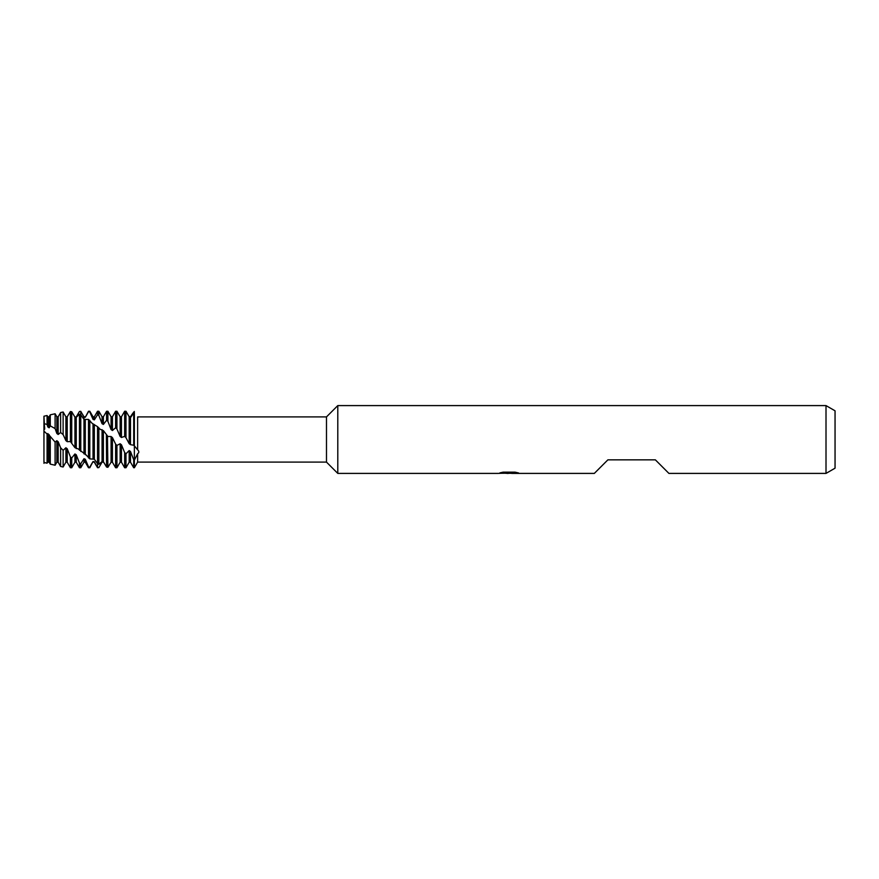 <?xml version="1.0" encoding="UTF-8"?>
<svg xmlns="http://www.w3.org/2000/svg" width="879" height="879" viewBox="0 0 879 879"><rect width="100%" height="100%" fill="white"/><g stroke="black" fill="none" stroke-linecap="round" stroke-linejoin="round"><path stroke-width="1.32" d="M104.502 463.42L103.381 462.046L102.063 462.145L98.855 467.617L97.536 467.716L94.339 461.772L93.02 461.541L89.812 467.749L88.493 466.749L85.296 459.256L83.977 458.717L83.977 462.211L80.78 467.749L80.78 463.749L79.451 463.046L76.253 454.762L74.935 453.96L74.935 462.211L71.737 467.749L71.737 457.981L70.419 456.97L67.211 448.729L65.892 447.752L65.892 462.211L63.123 467.002L63.123 450.345L60.618 447.774L58.179 441.763L56.849 440.709L56.849 462.211L55.102 465.233L55.102 442.082L47.807 433.545L47.081 434.061L47.081 463.2L43.95 462.497L43.95 416.217L47.081 415.525L47.081 424.513L47.807 426.919L49.136 427.809L50.268 425.865L55.102 428.556L55.102 413.767L50.268 414.833L50.268 425.865M44.631 427.381L44.653 429.161M500.349 472.77L509.655 472.88L498.052 473.407L337.789 473.407L326.483 462.101L137.629 462.101L137.629 453.74L134.366 460.167L134.366 445.851L137.629 449.806L137.629 417.184C139.212 416.954 139.212 416.866 137.629 416.921C139.212 416.866 139.212 416.954 137.629 417.184C139.212 416.954 139.212 416.866 137.629 416.921M326.483 462.101L326.483 416.899L337.789 405.593L826.007 405.593L835.05 410.812L835.05 468.188L826.007 473.407L668.919 473.407L655.36 459.838L607.894 459.838L594.325 473.407L511.677 473.407L518.028 472.814M138.399 416.899L326.483 416.899M137.629 449.806C139.212 451.356 139.212 452.663 137.629 453.74M337.789 473.407L337.789 405.593M509.315 473.287L505.634 473.287M508.436 473.407L506.996 473.407M826.007 473.407L826.007 405.593M509.655 472.88L499.909 472.88L503.085 472.166L515.116 472.166L518.61 472.968L511.556 473.385M137.629 462.101L134.366 467.749L134.366 460.167L133.707 459.75L133.707 467.749L134.366 467.749L134.366 412.482C138.838 418.843 138.838 418.843 134.366 412.482C138.838 418.843 138.838 418.843 134.366 412.482L133.707 412.317L133.707 445.246L134.366 445.851L134.366 412.482M500.569 473.287L508.908 473.177M43.95 463.343C43.95 460.398 43.95 460.398 43.95 463.343M44.642 429.238L43.95 416.217M43.95 423.513L47.081 424.513M125.983 437.709L129.18 443.686L129.18 416.789L125.983 411.251L124.664 411.251L124.664 436.38L125.983 437.709L125.983 411.251M129.18 443.686L130.499 444.664L130.499 416.8L129.576 416.789M133.707 459.75L130.499 451.509L129.18 450.564L129.18 462.211L125.983 467.749L124.664 467.749L124.664 452.619L121.467 444.785L120.137 443.752L116.94 445.422L115.621 444.126L115.621 467.749L116.94 467.749L116.94 445.422M125.983 467.749L125.983 453.773L124.664 452.619M130.499 444.664L133.707 445.246M115.621 444.126L112.424 437.599L111.095 436.544L107.897 436.467L103.381 430.611L100.162 429.315L97.536 426.645L92.328 423.535L88.493 419.415L83.977 419.404L80.78 414.811L79.451 414.207L76.253 417.305L74.935 417.107L76.253 416.921L79.451 411.493L80.78 411.35L83.977 417.096L85.296 417.283L88.493 411.251L89.812 412.009L93.02 419.371L94.339 419.876L94.339 416.789L97.536 411.251L97.536 414.778L98.855 415.437L102.052 423.678L103.381 424.447L103.381 416.789L106.579 411.251L106.579 420.294L107.897 421.283L111.095 429.578L112.424 430.534L112.424 416.789L115.621 411.251L116.94 411.251L116.94 428.974L120.137 436.456L121.456 437.5L124.664 436.38M115.621 411.251L115.621 427.765L116.94 428.974M111.095 436.544L111.095 462.211L112.424 462.211L112.424 437.599M55.102 428.556L56.849 433.468L58.168 434.49L58.168 416.789L60.618 412.548L60.618 432.512L63.123 434.611L65.892 440.621L67.211 441.676L70.419 441.566L74.935 447.664L78.286 448.971L86.109 454.926L89.812 458.893L94.339 459.212L97.536 463.705L98.855 464.354L102.052 461.519L103.381 461.75L106.579 467.046L107.897 467.309L107.447 436.017M107.897 467.309L111.095 462.211M106.579 411.251L107.897 411.251L107.897 421.283M103.381 461.75L103.381 430.611M106.392 434.984L106.579 467.046M102.063 461.519L102.063 429.655M98.855 464.354L98.855 427.831M97.536 411.251L98.855 411.251L98.855 415.437M94.339 459.212L94.339 424.513M97.536 426.645L97.536 467.716M93.02 462.211L94.339 461.772M93.02 458.673L93.02 423.733M89.812 458.893L89.812 420.36M89.812 467.749L88.493 467.749L88.493 466.749M88.493 411.251L89.812 411.251L89.812 412.009M85.296 454.696L85.296 419.92M88.493 419.415L88.493 457.915M83.977 453.894L83.977 419.404M80.78 451.487L80.78 411.35M80.78 467.749L79.451 467.749L79.451 463.046M76.253 448.642L76.253 417.305M79.451 414.207L79.451 450.279M74.935 447.675L74.935 417.107L71.737 411.757L70.419 411.537L67.211 416.789L67.211 441.676M71.737 442.873L71.737 411.757M71.737 467.749L70.419 467.749L70.419 456.97M70.419 411.537L70.419 441.566M65.892 440.621L65.892 416.789L63.123 411.998L60.618 412.548M63.123 434.611L63.123 411.998M63.123 467.002L60.618 466.452L60.618 447.774M55.102 465.233L50.268 464.123L50.268 437.171M47.807 433.545L47.807 462.167L49.136 462.211L49.136 434.567M49.136 462.211L50.268 464.123M47.081 463.189L47.807 462.156M93.02 461.541L89.812 467.068M83.977 458.717L80.78 463.749M74.935 453.96L71.737 457.981M65.892 447.752L63.123 450.345M56.849 440.709L55.102 442.082M47.081 434.061L43.95 431.117L43.95 462.156M58.168 434.49L60.618 432.512M134.322 411.46C129.235 417.338 128.367 422.272 134.333 411.46M130.499 416.8L128.971 416.415M45.049 462.53L43.95 462.497M129.18 450.564L125.983 453.773M85.296 417.283L88.493 411.735M94.339 419.876L97.536 414.778M103.381 424.447L106.579 420.294M112.424 430.534L115.621 427.765M56.849 433.468L56.849 416.789L55.102 413.767M56.849 462.211L58.168 462.211L58.168 441.763M65.892 462.211L67.211 462.211L67.211 448.729M74.935 462.211L76.253 462.211L76.253 454.762M83.977 418.481L83.977 416.789L82.34 413.954M83.977 462.211L85.296 462.211L85.296 459.256M93.02 419.371L93.02 416.789L89.812 411.251M102.063 423.667L102.063 416.789L98.855 411.251M111.095 429.578L111.095 416.789L107.897 411.251M120.137 436.456L120.137 416.789L116.94 411.251M116.94 467.749L120.137 462.211L120.137 443.752M121.456 437.5L121.456 416.789L124.664 411.251M120.137 462.211L121.456 462.211L121.456 444.785M129.18 462.211L130.499 462.211L130.499 451.509M47.807 426.919L47.807 416.789L47.081 415.525M49.136 427.809L49.136 416.789L50.268 414.833M508.567 473.287L511.556 473.287M112.424 462.211L115.621 467.749M94.339 462.211L96.514 465.98M93.57 458.904L92.932 458.64M56.849 416.789L58.168 416.789M58.168 462.211L60.618 466.452M65.892 416.789L67.211 416.789M67.211 462.211L70.419 467.749M76.253 462.211L79.451 467.749M83.977 416.789L85.296 416.789M85.296 462.211L88.493 467.749M93.02 416.789L94.339 416.789M102.063 416.789L103.381 416.789M111.095 416.789L112.424 416.789M120.137 416.789L121.456 416.789M121.456 462.211L124.664 467.749M130.499 462.211L133.707 467.749M47.807 416.789L49.136 416.789"/></g></svg>
